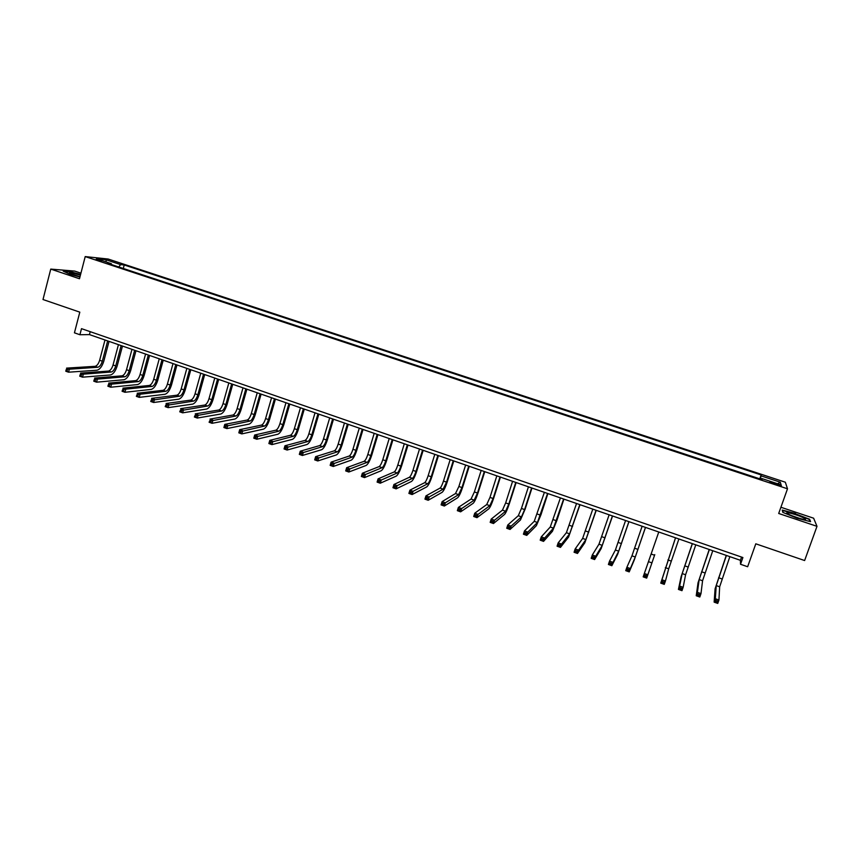 <?xml version="1.0" encoding="UTF-8"?>
<svg xmlns="http://www.w3.org/2000/svg" width="860" height="860" viewBox="0 0 860 860"><rect width="100%" height="100%" fill="white"/><g stroke="black" fill="none" stroke-linecap="round" stroke-linejoin="round"><path stroke-width="1.29" d="M95.664 259.677L101.641 260.892L95.664 259.677M80.926 273.168L74.723 271.094L50.751 269.094L43 299.527L79.808 312.148L74.433 332.831L79.915 334.733L89.44 334.604L740.406 560.312L740.524 564.267L747.652 566.74L755.789 543.81L804.616 560.537L817 526.331L813.625 518.204L780.912 507.26M785.33 482.213L108.166 259.032L85.215 256.581L787.502 488.792L785.33 482.213M740.524 564.267L742.9 557.538L81.496 328.66L79.915 334.733M777.042 483.9L769.775 482.137L777.343 485.008L781.45 485.717L777.042 483.9L776.72 484.803M760.412 479.052L761.143 474.956L124.216 264.966L123.292 268.481M761.326 475.956L780.299 482.213L781.106 484.911L761.799 478.536L761.433 479.396M111.553 264.6L111.338 263.676L107.607 263.3L761.992 479.579L761.799 478.536M111.338 263.676L96.47 258.763L105.973 259.763L120.636 264.6L124.216 264.966M787.502 488.792L778.698 513.474L817 526.331M50.751 269.094L79.485 278.748L85.215 256.581M741.557 557.076L740.406 560.312M90.214 331.67L89.44 334.604M761.143 474.956L759.767 478.848M120.636 264.6L118.744 266.987M777.58 483.75L780.299 482.213M105.973 259.763L106.21 261.977M795.511 513.485L782.234 510.077L782.837 512.366L797.07 518.214L810.582 521.665L809.625 519.246L795.403 513.818M80.593 274.458L70.38 271.695L63.199 271.115L70.025 274.329L79.937 276.995M809.357 520.01L809.625 519.246M726.42 555.463L716.229 585.585L715.337 598.743L718.938 600.022L717.745 603.419L714.144 602.14L715.09 588.821L726.249 555.409M729.85 556.657L719.659 586.789L718.938 600.022L717.476 601.065L716.036 600.549L715.552 601.914L717.004 602.43L717.476 601.065M715.552 601.914L714.144 602.14L715.337 598.743L716.036 600.549M717.004 602.43L717.745 603.419M709.35 549.551L699.159 579.554L697.417 592.368L700.986 593.636L699.803 597.023L696.234 595.754L698.03 582.79L709.221 549.508M712.757 550.733L702.566 580.758L700.986 593.636L699.513 594.668L698.073 594.163L697.6 595.518L699.04 596.034L699.513 594.668M697.6 595.518L696.234 595.754L697.417 592.368L698.073 594.163M699.04 596.034L699.803 597.023M692.386 543.67L682.195 573.566L679.604 586.036L683.152 587.305L681.98 590.68L678.433 589.412L681.077 576.791L692.3 543.638M695.772 544.842L685.581 574.77L683.152 587.305L681.658 588.326L680.238 587.821L679.765 589.164L681.195 589.68L681.658 588.326M679.765 589.164L678.433 589.412L679.604 586.036L680.238 587.821M681.195 589.68L681.98 590.68M675.53 537.822L661.91 579.747L665.446 581.005L664.275 584.37L660.749 583.123L675.498 537.812M678.895 538.983L668.704 568.804L665.446 581.005L663.931 582.016L662.522 581.51L662.049 582.865L663.468 583.37L663.931 582.016M662.049 582.865L660.749 583.123L661.91 579.747L662.522 581.51M663.468 583.37L664.275 584.37M654.772 554.625L646.688 578.113L654.772 554.625M658.771 532.007L644.333 573.502L647.838 574.749L646.322 575.749L644.914 575.254L644.452 576.598L645.86 577.092L646.322 575.749M645.86 577.092L646.688 578.113L643.183 576.866L644.333 573.502L644.914 575.254M643.183 576.866L644.452 576.598M788.351 514.076C793.017 516.763 806.97 520.88 805.444 519.128L803.982 518.086C798.144 514.807 782.278 510.614 787.975 513.871L788.351 514.076M783.084 512.474L782.568 510.517L795.446 513.828L809.12 519.408L809.937 521.504M799.736 518.44L791.931 515.731M80.41 275.168C72.358 272.856 68.714 272.265 69.477 273.394L80.001 276.759M78.281 276.35L75.529 275.598M64.038 271.513L70.531 272.039L80.517 274.738M642.13 526.234L631.949 555.839L626.875 567.299L630.358 568.535L629.219 571.889L634.186 560.204L645.495 527.406M645.451 527.395L635.271 557.011L630.358 568.535L628.821 569.524L627.424 569.03L626.972 570.374L628.359 570.868L628.821 569.524M628.359 570.868L629.219 571.889L625.736 570.653L626.875 567.299L627.424 569.03M625.736 570.653L626.972 570.374M625.586 520.504L615.405 550.002L609.536 561.129L612.986 562.365L611.858 565.708L617.63 554.356L628.972 521.676M628.886 521.644L618.705 551.163L612.986 562.365L611.438 563.343L610.052 562.849L609.6 564.182L610.987 564.676L611.438 563.343M610.987 564.676L611.858 565.708L608.407 564.472L609.536 561.129L610.052 562.849M608.407 564.472L609.6 564.182M609.138 514.807L598.968 544.197L592.303 555.001L595.733 556.226L594.615 559.559L601.183 548.54L612.557 515.989M612.417 515.935L602.247 545.358L595.733 556.226L594.163 557.194L592.787 556.71L592.346 558.043L593.722 558.538L594.163 557.194M593.722 558.538L594.615 559.559L591.186 558.344L592.303 555.001L592.787 556.71M591.186 558.344L592.346 558.043M592.798 509.131L582.639 538.424L575.179 548.916L578.597 550.131L577.49 553.464L584.843 542.757L596.238 510.324M596.055 510.27L585.896 539.575L578.597 550.131L577.006 551.088L575.641 550.604L575.2 551.937L576.566 552.421L577.006 551.088M576.566 552.421L577.49 553.464L574.071 552.249L575.179 548.916L575.641 550.604M574.071 552.249L575.2 551.937M576.555 503.508L566.396 532.695L558.172 542.875L561.558 544.079L560.462 547.401L568.589 537.016L580.016 504.702M579.801 504.627L569.642 533.845L561.558 544.079L559.967 545.025L558.602 544.541L558.172 545.874L559.527 546.358L559.967 545.025M559.527 546.358L560.462 547.401L557.076 546.197L558.172 542.875L558.602 544.541M557.076 546.197L558.172 545.874M560.419 497.908L550.26 527.008L541.273 536.866L544.638 538.059L543.552 541.381L552.442 531.297L556.957 520.268L563.902 499.123M563.633 499.026L553.485 528.137L544.638 538.059L543.025 539.005L541.682 538.521L541.241 539.854L542.596 540.327L543.025 539.005M542.596 540.327L543.552 541.381L540.188 540.177L541.273 536.866L541.682 538.521M540.188 540.177L541.241 539.854M544.38 492.35L534.232 521.343L524.482 530.899L527.825 532.082L526.75 535.393L536.404 525.632L541.005 514.667L547.885 493.565M547.573 493.457L537.425 522.471L527.825 532.082L526.202 533.017L524.858 532.544L524.428 533.866L525.772 534.339L526.202 533.017M525.772 534.339L526.75 535.393L523.407 534.2L524.482 530.899L524.858 532.544M523.407 534.2L524.428 533.866M528.438 486.814L521.439 508.464L518.29 515.721L507.798 524.965L511.119 526.148L510.055 529.448L520.45 519.988L525.148 509.098L531.964 488.039M531.609 487.921L524.6 509.571L521.472 516.838L511.119 526.148L509.486 527.072L508.152 526.6L507.722 527.911L509.055 528.395L509.486 527.072M509.055 528.395L510.055 529.448L506.733 528.266L507.798 524.965L508.152 526.6M506.733 528.266L507.722 527.911M512.582 481.32L505.658 502.917L502.455 510.13L491.221 519.074L494.521 520.246L493.468 523.536L504.605 514.387C505.863 512.925 507.464 509.313 509.389 503.562L516.14 482.557M515.753 482.417L508.808 504.024L505.615 511.238L494.521 520.246L492.877 521.16L491.554 520.687L491.125 522.009L492.457 522.482L492.877 521.16M492.457 522.482L493.468 523.536L490.168 522.364L491.221 519.074L491.554 520.687M490.168 522.364L491.125 522.009M496.833 475.86L489.974 497.402L486.706 504.573L474.741 513.216L478.031 514.387L476.988 517.666L488.846 508.808C490.178 507.378 491.802 503.799 493.726 498.058L500.412 477.106M499.983 476.956L493.102 498.51L489.845 505.68L478.031 514.387L476.365 515.29L475.053 514.817L474.634 516.14L475.956 516.602L476.365 515.29M475.956 516.602L476.988 517.666L473.709 516.494L474.741 513.216L475.053 514.817M473.709 516.494L474.634 516.14M481.181 470.431L474.376 491.931L471.054 499.047L458.38 507.4L461.648 508.561L460.616 511.84L473.193 503.272C474.591 501.875 476.246 498.316 478.149 492.597L484.782 471.678M484.309 471.517L477.493 493.027L474.183 500.144L461.648 508.561L459.971 509.453L458.659 508.991L458.251 510.302L459.552 510.765L459.971 509.453M459.552 510.765L460.616 511.84L457.348 510.668L458.38 507.4L458.659 508.991M457.348 510.668L458.251 510.302M465.625 465.045L458.885 486.481L455.499 493.554L442.115 501.616L445.362 502.777L444.34 506.035L457.627 497.768C459.089 496.403 460.777 492.866 462.669 487.158L469.237 466.292M468.721 466.12L461.971 487.566L458.606 494.65L445.362 502.777L443.674 503.659L442.373 503.197L441.965 504.498L443.265 504.96L443.674 503.659M443.265 504.96L444.34 506.035L441.094 504.885L442.115 501.616L442.373 503.197M441.094 504.885L441.965 504.498M450.156 459.681L443.481 481.073C442.223 484.879 441.072 487.222 440.04 488.093L425.958 495.876L429.183 497.026L428.173 500.283L442.158 492.296C443.685 490.963 445.405 487.448 447.286 481.75L453.79 460.938M453.241 460.745L446.555 482.148L443.126 489.19L427.485 497.897L426.194 497.435L425.786 498.746L427.076 499.198L427.485 497.897M427.076 499.198L428.173 500.283L424.947 499.133L425.958 495.876L426.194 497.435M424.947 499.133L425.786 498.746M434.784 454.349L428.162 475.688C426.915 479.482 425.743 481.815 424.668 482.675L409.897 490.168L413.101 491.307L412.101 494.554L426.775 486.857C428.377 485.545 430.118 482.051 431.989 476.375L438.439 455.617M437.847 455.413L431.225 476.762C429.968 480.557 428.807 482.89 427.742 483.761L411.392 492.167L410.102 491.716L409.704 493.017L410.983 493.479L411.392 492.167M410.983 493.479L412.101 494.554L408.898 493.414L409.897 490.168L410.102 491.716M408.898 493.414L409.704 493.017M419.497 449.049L412.95 470.345C411.693 474.129 410.51 476.44 409.392 477.279L393.944 484.492L397.127 485.631L396.127 488.867L411.488 481.45C413.155 480.17 414.928 476.698 416.788 471.043L423.174 450.328M422.55 450.102L415.982 471.409C414.735 475.193 413.552 477.515 412.445 478.353L395.396 486.481L394.127 486.029L393.729 487.33L394.998 487.781L395.396 486.481M394.998 487.781L396.127 488.867L392.956 487.738L393.944 484.492L394.127 486.029M392.956 487.738L393.729 487.33M404.308 443.781L397.815 465.023C396.578 468.797 395.374 471.097 394.213 471.925L378.088 478.859L381.249 479.987L380.26 483.212L396.299 476.085C398.029 474.827 399.825 471.377 401.674 465.733L408.005 445.061M407.339 444.835L400.835 466.088C399.588 469.861 398.395 472.161 397.245 472.989L379.507 480.826L378.239 480.385L377.852 481.675L379.12 482.127L379.507 480.826M379.12 482.127L380.26 483.212L377.099 482.094L378.088 478.859L378.239 480.385M377.099 482.094L377.852 481.675M389.204 438.546L382.775 459.745C381.539 463.508 380.324 465.787 379.12 466.593L362.329 473.258L365.468 474.376L364.5 477.601L381.195 470.742C382.99 469.517 384.807 466.088 386.656 460.455L392.923 439.836M392.224 439.589L385.774 460.799C384.538 464.561 383.323 466.851 382.13 467.657L363.715 475.214L362.458 474.763L362.071 476.053L363.329 476.504L363.715 475.214M363.329 476.504L364.5 477.601L361.35 476.483L362.329 473.258L362.458 474.763M361.35 476.483L362.071 476.053M374.197 433.343L367.822 454.488C366.596 458.24 365.36 460.508 364.113 461.293L346.666 467.69L349.784 468.797L348.827 472.022L366.177 465.432C368.037 464.228 369.886 460.82 371.724 455.209L377.927 434.633M377.185 434.375L370.81 455.542C369.574 459.294 368.338 461.562 367.102 462.358L348.031 469.635L346.773 469.184L346.397 470.474L347.644 470.925L348.031 469.635M347.644 470.925L348.827 472.022L345.698 470.904L346.666 467.69L346.773 469.184M345.698 470.904L346.397 470.474M359.276 428.162L352.955 449.264C351.74 453.005 350.482 455.262 349.192 456.036L331.1 462.153L334.207 463.26L333.25 466.475L351.256 460.154C353.17 458.982 355.04 455.596 356.879 449.995L363.027 429.473M362.254 429.194L355.922 450.307C354.696 454.058 353.449 456.316 352.17 457.079L332.433 464.088L331.186 463.637L330.81 464.927L332.057 465.367L332.433 464.088M332.057 465.367L333.25 466.475L330.143 465.367L331.1 462.153L331.186 463.637M330.143 465.367L330.81 464.927M344.441 423.023L338.184 444.072C336.969 447.802 335.69 450.049 334.368 450.801L315.631 456.66L318.716 457.756L317.77 460.96L336.421 454.908C338.399 453.757 340.291 450.393 342.119 444.813L348.214 424.335M347.397 424.044L341.13 445.114C339.915 448.845 338.646 451.091 337.324 451.844L316.931 458.573L315.706 458.133L315.319 459.412L316.555 459.853L316.931 458.573M316.555 459.853L317.77 460.96L314.685 459.863L315.631 456.66L315.706 458.133M314.685 459.863L315.319 459.412M329.692 417.906L323.489 438.912C322.285 442.631 320.995 444.867 319.63 445.598L300.258 451.199L303.322 452.285L302.387 455.477L321.672 449.694C323.704 448.576 325.628 445.233 327.445 439.664L333.487 419.228M332.637 418.927L326.424 439.944C325.209 443.663 323.93 445.899 322.565 446.63L301.537 453.091L300.301 452.65L299.936 453.929L301.161 454.37L301.537 453.091M301.161 454.37L302.387 455.477L299.323 454.392L300.258 451.199L300.301 452.65M299.323 454.392L299.936 453.929M315.029 412.821L308.89 433.784C307.687 437.493 306.375 439.707 304.977 440.427L284.983 445.76L288.025 446.845L287.1 450.038L307.009 444.502C309.106 443.416 311.051 440.094 312.857 434.536L318.834 414.144M317.953 413.843L311.804 434.805C310.6 438.525 309.299 440.739 307.901 441.459L286.229 447.641L285.004 447.211L284.638 448.49L285.853 448.92L286.229 447.641M285.853 448.92L287.1 450.038L284.058 448.952L284.983 445.76L285.004 447.211M284.058 448.952L284.638 448.49M300.452 407.769L294.367 428.678C293.174 432.387 291.852 434.579 290.4 435.278L269.793 440.363L272.824 441.449L271.911 444.62L292.421 439.352C294.582 438.288 296.56 434.977 298.356 429.441L304.279 409.102M303.365 408.779L297.27 429.699C296.066 433.408 294.754 435.612 293.314 436.31L271.007 442.233L269.803 441.803L269.427 443.072L270.642 443.502L271.007 442.233M270.642 443.502L271.911 444.62L268.879 443.545L269.793 440.363L269.803 441.803M268.879 443.545L269.427 443.072M285.961 402.749L279.941 423.614C278.748 427.302 277.404 429.484 275.92 430.172L254.7 434.999L257.721 436.074L256.807 439.245L277.93 434.225C280.145 433.182 282.144 429.903 283.929 424.378L289.809 404.082M288.852 403.748L282.822 424.625C281.629 428.312 280.285 430.505 278.812 431.193L255.893 436.858L254.689 436.428L254.323 437.697L255.527 438.127L255.893 436.858M255.527 438.127L256.807 439.245L253.797 438.17L254.7 434.999L254.689 436.428M271.556 397.75L265.589 418.573C264.396 422.249 263.042 424.421 261.526 425.087L239.703 429.667L242.703 430.731L241.8 433.902L263.525 429.129C265.804 428.119 267.825 424.851 269.599 419.347L275.415 399.094M274.437 398.75L268.449 419.572C267.267 423.26 265.912 425.431 264.396 426.098L240.864 431.505L239.66 431.086L239.306 432.344L240.499 432.773L240.864 431.505M240.499 432.773L241.8 433.902L238.811 432.838L239.703 429.667L239.66 431.086M257.237 392.784L251.314 413.552C250.142 417.229 248.766 419.39 247.207 420.035L224.793 424.367L227.771 425.431L226.879 428.581L249.206 424.066C251.528 423.077 253.582 419.831 255.345 414.337L261.107 394.127M260.096 393.783L254.162 414.552C252.98 418.229 251.614 420.389 250.066 421.045L225.922 426.194L224.739 425.764L224.374 427.033L225.567 427.463L225.922 426.194M225.567 427.463L226.879 428.581L223.901 427.527L224.793 424.367L224.739 425.764M242.993 387.849L237.134 408.575C235.962 412.23 234.576 414.38 232.974 415.014L209.98 419.099L212.936 420.153L212.054 423.303L234.963 419.024C237.349 418.067 239.413 414.842 241.176 409.36L246.884 389.204M245.831 388.838L239.962 409.564C238.79 413.23 237.403 415.38 235.812 416.014L211.076 420.916L209.894 420.486L209.539 421.755L210.721 422.174L211.076 420.916M210.721 422.174L212.054 423.303L209.098 422.249L209.894 420.486M228.835 382.937L223.03 403.619C221.858 407.264 220.461 409.403 218.827 410.016L195.252 413.864L198.187 414.907L197.316 418.057L220.805 414.015C223.245 413.079 225.341 409.876 227.083 404.415L232.748 384.302M231.662 383.925L225.847 404.608C224.675 408.263 223.277 410.392 221.643 411.015L196.327 415.66L195.145 415.24L194.801 416.498L195.972 416.917L196.327 415.66M195.972 416.917L197.316 418.057L194.371 417.003L195.145 415.24M214.753 378.056L209.001 398.685C207.84 402.329 206.422 404.447 204.755 405.049L180.611 408.661L183.524 409.704L182.664 412.832L206.722 409.037C209.216 408.124 211.334 404.942 213.076 399.491L218.687 379.421M217.569 379.034L211.807 399.674C210.635 403.318 209.227 405.436 207.561 406.038L181.653 410.446L180.482 410.026L180.138 411.284L181.309 411.704L181.653 410.446M181.309 411.704L182.664 412.832L179.74 411.8L180.482 410.026M200.756 373.208L195.059 393.783C193.898 397.427 192.468 399.535 190.759 400.115L166.055 403.49L168.958 404.522L168.098 407.651L192.726 404.092C195.274 403.2 197.413 400.04 199.144 394.6L204.701 374.573M203.551 374.175L197.843 394.762C196.682 398.406 195.252 400.513 193.554 401.093L167.076 405.254L165.916 404.845L165.572 406.092L166.732 406.511L167.076 405.254M166.732 406.511L168.098 407.651L165.195 406.619L165.916 404.845M186.846 368.381L181.191 388.913C180.041 392.536 178.6 394.632 176.859 395.202L151.586 398.352L154.477 399.373L153.628 402.491L178.805 399.169C181.406 398.298 183.578 395.159 185.298 389.731L190.802 369.757M189.619 369.348L183.965 389.892C182.814 393.514 181.363 395.611 179.632 396.18L152.585 400.104L151.424 399.685L151.08 400.943L152.242 401.351L152.585 400.104M152.242 401.351L153.628 402.491L150.737 401.469L151.424 399.685M173.01 363.587L167.41 384.076C166.26 387.688 164.798 389.773 163.024 390.322L137.202 393.235L140.073 394.256L139.234 397.374L164.97 394.278C167.625 393.428 169.807 390.311 171.527 384.893L176.977 364.962M175.773 364.543L170.162 385.043C169.011 388.656 167.56 390.741 165.786 391.3L137.03 394.568L136.686 395.815L137.837 396.223L138.17 394.976M137.837 396.223L139.234 397.374L136.364 396.352L137.03 394.568M136.364 396.352L136.686 395.815M159.25 358.813L153.703 379.26C152.564 382.861 151.08 384.936 149.275 385.463L122.915 388.15L125.764 389.171L124.926 392.278L151.209 389.408C153.918 388.591 156.122 385.484 157.831 380.088L163.239 360.2M161.992 359.77L156.434 380.217C155.294 383.829 153.822 385.904 152.016 386.441L122.711 389.472L122.378 390.719L123.517 391.128L123.851 389.881M123.517 391.128L124.926 392.278L122.077 391.257L122.711 389.472M122.077 391.257L122.378 390.719M145.566 354.073L140.073 374.465C138.933 378.067 137.45 380.12 135.6 380.636L108.704 383.098L111.531 384.108L110.714 387.215L137.525 384.57C140.287 383.775 142.513 380.69 144.211 375.304L149.575 355.459M148.296 355.019L142.792 375.422C141.653 379.023 140.169 381.077 138.331 381.603L108.478 384.409L108.156 385.656L109.284 386.054L109.618 384.818M109.284 386.054L110.714 387.215L107.876 386.204L108.478 384.409M107.876 386.204L108.156 385.656M131.967 349.353L126.517 369.703C125.388 373.294 123.883 375.336 122.002 375.841L94.579 378.077L97.395 379.088L96.578 382.173L123.926 379.754C126.732 378.991 128.989 375.917 130.677 370.552L135.977 350.751M134.676 350.289L129.226 370.66C128.097 374.25 126.592 376.293 124.721 376.798L94.342 379.378L94.009 380.614L95.138 381.023L95.471 379.776M95.138 381.023L96.578 382.173L93.761 381.173L94.342 379.378M93.761 381.173L94.009 380.614M118.433 344.666L113.047 364.973C111.918 368.553 110.403 370.585 108.489 371.068L80.528 373.089L83.334 374.089L82.528 377.175L110.403 374.971C113.262 374.229 115.53 371.176 117.207 365.822L122.464 346.064M121.131 345.602L115.734 365.919C114.606 369.499 113.09 371.531 111.177 372.025L80.27 374.379L79.948 375.616L81.076 376.013L81.399 374.777M81.076 376.013L82.528 377.175L79.722 376.175L80.27 374.379M79.722 376.175L79.948 375.616M104.984 340.001L99.642 360.265C98.524 363.834 96.986 365.855 95.041 366.328L66.575 368.123L69.359 369.123L68.553 372.197L96.944 370.219C99.857 369.488 102.146 366.457 103.823 361.114L109.026 341.398M107.672 340.925L102.319 361.2C101.19 364.769 99.663 366.79 97.728 367.274L66.295 369.402L65.973 370.638L67.091 371.036L67.413 369.8M67.091 371.036L68.553 372.197L65.769 371.208L66.295 369.402M65.769 371.208L65.973 370.638M773.559 483.75L773.882 482.858M722.002 578.93L718.595 577.737M719.659 586.789L716.229 585.585M704.985 572.953L701.588 571.76M702.566 580.758L699.159 579.554M688.075 567.009L684.7 565.826M685.581 574.77L682.195 573.566M671.262 561.107L667.919 559.924M668.704 568.804L665.339 567.621M654.557 555.237L651.235 554.066M651.934 562.891L648.591 561.709M637.959 549.4L634.659 548.239M635.271 557.011L631.949 555.839M621.468 543.606L618.179 542.456M618.705 551.163L615.405 550.002M605.074 537.844L601.807 536.704M602.247 545.358L598.968 544.197M588.778 532.125L585.531 530.986M585.896 539.575L582.639 538.424M572.588 526.438L569.363 525.299M569.642 533.845L566.396 532.695M556.495 520.784L553.292 519.655M553.485 528.137L550.26 527.008M540.499 515.162L537.317 514.043M537.425 522.471L534.232 521.343M524.6 509.571L521.439 508.464M521.472 516.838L518.29 515.721M508.808 504.024L505.658 502.917M505.615 511.238L502.455 510.13M493.102 498.51L489.974 497.402M489.845 505.68L486.706 504.573M477.493 493.027L474.376 491.931M474.183 500.144L471.054 499.047M461.971 487.566L458.885 486.481M458.606 494.65L455.499 493.554M446.555 482.148L443.481 481.073M443.126 489.19L440.04 488.093M431.225 476.762L428.162 475.688M427.742 483.761L424.668 482.675M415.982 471.409L412.95 470.345M412.445 478.353L409.392 477.279M400.835 466.088L397.815 465.023M397.245 472.989L394.213 471.925M385.774 460.799L382.775 459.745M382.13 467.657L379.12 466.593M370.81 455.542L367.822 454.488M367.102 462.358L364.113 461.293M355.922 450.307L352.955 449.264M352.17 457.079L349.192 456.036M341.13 445.114L338.184 444.072M337.324 451.844L334.368 450.801M326.424 439.944L323.489 438.912M322.565 446.63L319.63 445.598M311.804 434.805L308.89 433.784M307.901 441.459L304.977 440.427M297.27 429.699L294.367 428.678M293.314 436.31L290.4 435.278M282.822 424.625L279.941 423.614M278.812 431.193L275.92 430.172M268.449 419.572L265.589 418.573M264.396 426.098L261.526 425.087M254.162 414.552L251.314 413.552M250.066 421.045L247.207 420.035M239.962 409.564L237.134 408.575M235.812 416.014L232.974 415.014M225.847 404.608L223.03 403.619M221.643 411.015L218.827 410.016M211.807 399.674L209.001 398.685M207.561 406.038L204.755 405.049M197.843 394.762L195.059 393.783M193.554 401.093L190.759 400.115M183.965 389.892L181.191 388.913M179.632 396.18L176.859 395.202M170.162 385.043L167.41 384.076M165.786 391.3L163.024 390.322M156.434 380.217L153.703 379.26M152.016 386.441L149.275 385.463M142.792 375.422L140.073 374.465M138.331 381.603L135.6 380.636M129.226 370.66L126.517 369.703M124.721 376.798L122.002 375.841M115.734 365.919L113.047 364.973M111.177 372.025L108.489 371.068M102.319 361.2L99.642 360.265M97.728 367.274L95.041 366.328M803.853 519.408L805.444 519.128"/></g></svg>
